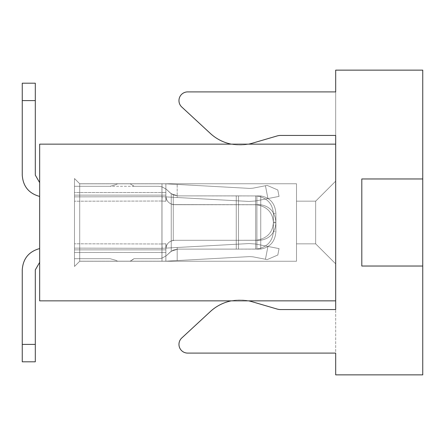<?xml version="1.0" encoding="UTF-8"?>
<svg xmlns="http://www.w3.org/2000/svg" width="445" height="445" viewBox="0 0 445 445"><rect width="100%" height="100%" fill="white"/><g stroke="black" fill="none" stroke-linecap="round" stroke-linejoin="round"><path stroke-width="0.33" stroke-dasharray="2.23 1.67" d="M335.686 144.141L335.686 300.859L39.661 300.859L39.661 144.141L335.686 144.141L335.686 300.859M335.686 181.143L335.686 263.857L335.686 181.143L335.686 263.857L335.686 181.143L335.686 263.857L335.686 181.143L335.686 263.857L335.686 181.143L335.686 263.857L335.686 181.143L335.686 263.857L335.686 181.143L335.686 263.857L335.686 181.143L335.686 263.857L335.686 181.143L335.686 263.857L335.686 181.143L335.686 263.857L335.686 181.143L315.661 201.168L335.686 181.143L315.661 201.168L315.661 243.832L335.686 263.857L315.661 243.832L315.661 201.168L335.686 181.143L315.661 201.168L315.661 243.832L335.686 263.857L315.661 243.832L315.661 201.168L335.686 181.143L315.661 201.168L315.661 243.832L335.686 263.857L315.661 243.832L315.661 201.168L335.686 181.143L315.661 201.168L315.661 243.832L335.686 263.857L315.661 243.832L315.661 201.168L335.686 181.143L315.661 201.168L315.661 243.832L335.686 263.857L315.661 243.832L315.661 201.168L335.686 181.143L315.661 201.168L315.661 243.832L335.686 263.857L315.661 243.832L315.661 201.168L335.686 181.143L315.661 201.168L315.661 243.832L335.686 263.857L315.661 243.832L315.661 201.168L335.686 181.143L315.661 201.168L315.661 243.832L335.686 263.857L315.661 243.832L315.661 201.168L335.686 181.143L315.661 201.168L315.661 243.832L335.686 263.857L315.661 243.832L315.661 201.168L335.686 181.143M79.711 183.757L74.487 178.534L79.711 183.757L74.487 178.534L79.711 183.757L74.487 178.534L79.711 183.757L74.487 178.534L79.711 183.757L74.487 178.534L79.711 183.757L74.487 178.534L79.711 183.757L74.487 178.534L79.711 183.757L74.487 178.534L79.711 183.757L74.487 178.534L79.711 183.757L74.487 178.534L79.711 183.757L79.711 261.243L74.487 266.466L79.711 261.243L74.487 266.466L79.711 261.243L74.487 266.466L79.711 261.243L74.487 266.466L79.711 261.243L74.487 266.466L79.711 261.243L74.487 266.466L79.711 261.243L74.487 266.466L79.711 261.243L74.487 266.466L79.711 261.243L74.487 266.466L79.711 261.243L74.487 266.466L74.487 178.534L74.487 266.466L74.487 178.534L74.487 266.466L74.487 178.534L74.487 266.466L74.487 178.534L74.487 266.466L74.487 178.534L74.487 266.466L74.487 178.534L74.487 266.466L74.487 178.534L74.487 266.466L74.487 178.534L74.487 266.466L74.487 178.534L74.487 266.466L74.487 178.534L74.487 266.466L79.711 261.243L79.711 183.757L79.711 261.243L79.711 183.757L79.711 261.243L79.711 183.757L79.711 261.243L79.711 183.757L79.711 261.243L79.711 183.757L79.711 261.243L79.711 183.757L79.711 261.243L79.711 183.757L79.711 261.243L79.711 183.757L79.711 261.243L79.711 183.757L79.711 261.243L79.711 183.757L296.503 183.757L79.711 183.757L296.503 183.757L296.503 261.243L79.711 261.243L296.503 261.243L79.711 261.243L296.503 261.243L296.503 183.757L79.711 183.757L296.503 183.757L296.503 261.243L79.711 261.243L296.503 261.243L296.503 183.757L79.711 183.757M315.661 243.832L335.686 263.857L315.661 243.832L315.661 201.168L315.661 243.832L296.503 243.832L315.661 243.832L296.503 243.832L296.503 201.168L315.661 201.168L296.503 201.168L296.503 243.832L315.661 243.832L296.503 243.832L296.503 201.168L315.661 201.168L296.503 201.168L296.503 243.832L315.661 243.832L296.503 243.832L296.503 201.168L315.661 201.168L296.503 201.168L296.503 243.832L315.661 243.832L296.503 243.832L296.503 201.168L315.661 201.168L296.503 201.168L296.503 243.832L315.661 243.832L296.503 243.832L296.503 201.168L315.661 201.168L296.503 201.168L296.503 243.832L315.661 243.832L296.503 243.832L296.503 201.168L315.661 201.168L296.503 201.168L296.503 243.832L315.661 243.832L296.503 243.832L296.503 201.168L315.661 201.168L296.503 201.168L296.503 243.832L315.661 243.832L296.503 243.832L296.503 201.168L315.661 201.168L296.503 201.168L296.503 243.832L315.661 243.832L296.503 243.832L296.503 201.168L315.661 201.168L296.503 201.168L296.503 243.832L315.661 243.832M296.503 201.168L315.661 201.168L296.503 201.168L296.503 243.832L296.503 201.168M296.503 261.243L296.503 183.757L296.503 261.243L79.711 261.243L296.503 261.243L296.503 183.757L296.503 261.243L79.711 261.243L296.503 261.243L296.503 183.757L296.503 261.243L79.711 261.243L296.503 261.243L296.503 183.757L296.503 261.243L79.711 261.243L296.503 261.243L296.503 183.757L296.503 261.243L79.711 261.243L296.503 261.243L296.503 183.757L296.503 261.243L79.711 261.243L296.503 261.243L296.503 183.757L296.503 261.243L79.711 261.243L296.503 261.243L296.503 183.757L296.503 261.243M79.744 183.813L165.868 183.813L79.744 183.813M117.647 183.757L130.107 183.757L117.647 183.757L130.107 183.757L117.647 183.757L130.107 183.757L117.647 183.757L130.107 183.757L117.647 183.757L130.107 183.757L117.647 183.757L130.107 183.757L117.647 183.757L130.107 183.757L117.647 183.757L130.107 183.757L117.647 183.757L130.107 183.757L117.647 183.757L130.107 183.757L117.647 183.757L116.251 184.48L117.647 183.757M130.107 183.757L134.006 186.31L130.107 183.757M117.647 261.243L130.107 261.243L117.647 261.243L130.107 261.243L117.647 261.243L130.107 261.243L117.647 261.243L130.107 261.243L117.647 261.243L130.107 261.243L117.647 261.243L130.107 261.243L117.647 261.243L130.107 261.243L117.647 261.243L130.107 261.243L117.647 261.243L130.107 261.243L117.647 261.243L130.107 261.243L117.647 261.243L116.251 260.52L117.647 261.243M79.744 261.187L165.868 261.187L79.744 261.187M165.868 192.518L165.868 183.813L165.868 197.719L166.163 196.907L177.188 197.508L166.163 196.907L165.868 197.714L165.868 183.813L165.868 195.133L161.997 195.133L161.997 183.813L161.997 192.518L165.868 192.518L165.868 201.235L165.868 183.813L165.868 201.235L165.868 196L165.868 201.235L166.163 196.907L177.188 197.508L166.163 196.907L165.868 197.714L165.868 183.813L165.868 195.133L161.997 195.133L161.997 183.813L161.997 192.518L165.868 192.518L165.868 183.813L165.868 201.235L165.868 196L165.868 201.235L166.163 196.907L177.188 197.508L166.163 196.907L165.868 197.714L165.868 183.813L165.868 195.133L161.997 195.133L161.997 183.813L161.997 192.518L165.868 192.518L165.868 196C166.052 199.783 167.843 202.464 171.247 204.049C167.843 202.464 166.052 199.783 165.868 196C166.052 199.783 167.843 202.464 171.247 204.049L174.573 204.711L171.247 204.049C167.843 202.464 166.052 199.783 165.868 196C166.052 199.783 167.843 202.464 171.247 204.049L173.266 204.611C168.705 203.576 166.235 200.706 165.868 196C166.052 199.783 167.843 202.464 171.247 204.049C167.843 202.464 166.052 199.783 165.868 196C166.052 199.783 167.843 202.464 171.247 204.049L174.573 204.711L171.247 204.049C167.843 202.464 166.052 199.783 165.868 196L165.868 183.813L165.868 201.235L165.868 183.813L165.868 197.719L166.163 196.907L177.188 197.508L166.163 196.907L165.868 201.235L165.868 183.813L165.868 195.133L161.997 195.133L161.997 183.813L161.997 192.518L165.868 192.518L161.997 192.518L161.997 183.813L161.997 258.2L166.458 255.614L170.101 252.187L173.266 250.084L170.112 252.187L166.458 255.614L161.936 258.217L166.463 255.614L171.247 251.247L177.867 249.111L238.531 249.111L238.531 204.711L174.573 204.711L171.247 204.049L173.266 204.611C168.705 203.576 166.235 200.706 165.868 196L165.868 201.235L161.936 201.034L162.175 196.69L161.936 201.034L165.868 201.235L161.936 201.034L162.175 196.69L177.188 197.508L166.163 196.907L165.868 197.714L166.163 196.907L162.175 196.69L161.936 201.034L165.868 201.235L161.936 201.034L162.175 196.69L166.163 196.907L162.175 196.69L161.936 201.034L165.868 201.235L161.936 201.034L162.175 196.69L166.163 196.907L162.175 196.69L161.936 201.034L165.868 201.235L161.936 201.034L162.175 196.69L166.163 196.907L162.175 196.69L161.936 201.034L165.868 201.235L165.868 183.813L165.868 195.133L161.997 195.133L161.997 258.2L166.458 255.614L161.997 258.2L166.458 255.614L170.101 252.187L166.469 255.614L161.936 258.217L166.463 255.614L170.107 252.187L173.266 250.084L170.112 252.187L166.458 255.614L161.997 258.2L166.458 255.614L171.247 251.247L177.855 249.111L236.262 249.111L177.855 249.111L173.266 250.09L170.112 252.187L166.469 255.614L161.936 258.217L166.463 255.614L170.107 252.187L173.266 250.084L170.112 252.187L166.458 255.614L161.997 258.2L166.458 255.614L171.247 251.247L177.867 249.111L238.531 249.111L177.855 249.111L236.262 249.111L177.855 249.111L173.266 250.09L170.112 252.187L166.469 255.614L161.936 258.217L166.463 255.614L170.107 252.187L173.266 250.084L177.855 249.111L238.531 249.111L238.531 204.711L259.435 204.711L174.573 204.711L171.247 204.049C167.843 202.464 166.052 199.783 165.868 196C166.235 200.706 168.705 203.576 173.266 204.611L174.573 204.711L173.266 204.611C168.705 203.576 166.235 200.706 165.868 196C166.235 200.706 168.705 203.576 173.266 204.611L171.247 204.049L173.266 204.611C168.705 203.576 166.235 200.706 165.868 196C166.235 200.706 168.705 203.576 173.266 204.611L259.435 204.711L174.573 204.711L259.435 204.711L174.573 204.711L259.435 204.711L174.573 204.711L259.435 204.711L238.531 204.711L238.531 249.111L177.855 249.111L236.262 249.111L177.855 249.111L173.266 250.09L177.855 249.111L238.531 249.111L238.531 204.711L173.266 204.611C168.705 203.576 166.235 200.706 165.868 196C166.235 200.706 168.705 203.576 173.266 204.611C168.705 203.576 166.235 200.706 165.868 196M177.188 184.43L249.728 188.402L165.913 183.813L249.728 188.402L165.913 183.813L249.728 188.402L165.913 183.813L249.728 188.402L165.913 183.813L249.728 188.402L177.188 184.43L177.188 197.508L249.016 201.446L177.188 197.508L249.016 201.446L255.452 201.001L267.946 198.559L255.452 201.001L249.016 201.446L177.188 197.508L249.016 201.446L255.452 201.001L267.946 198.559L255.452 201.001L249.016 201.446L177.188 197.508L249.016 201.446L255.452 201.001L267.946 198.559L255.452 201.001L249.016 201.446L177.188 197.508L249.016 201.446L255.452 201.001L267.946 198.559L255.452 201.001L249.016 201.446L177.188 197.508L177.188 184.43M74.487 261.171L74.487 186.31L158.704 186.31L161.936 186.778L166.463 189.386L170.101 192.813L173.266 194.916L170.112 192.813L173.266 194.916L170.112 192.813L166.469 189.386L161.997 186.8L158.709 186.31L134.006 186.31L132.488 185.148L134.006 186.31L158.709 186.31L161.936 186.778L166.463 189.386L170.101 192.813L173.266 194.916L170.112 192.813L166.469 189.386L161.997 186.8L158.709 186.31L134.006 186.31L158.709 186.31L161.997 186.8L166.458 189.386L161.936 186.783L158.704 186.31L134.006 186.31L158.704 186.31L161.936 186.778L166.463 189.386L170.101 192.813L166.469 189.386L161.997 186.8L158.709 186.31L134.006 186.31L132.488 185.148L134.006 186.31L158.709 186.31L161.997 186.8L166.458 189.386L161.936 186.783L158.704 186.31L134.006 186.31L158.704 186.31L161.997 186.8L166.458 189.386L161.936 186.783L158.704 186.31L134.006 186.31L132.488 185.148L134.006 186.31L158.704 186.31L161.936 186.778L166.463 189.386L170.101 192.813L173.266 194.916L170.112 192.813L173.266 194.916L170.112 192.813L166.469 189.386L161.997 186.8L158.709 186.31L134.006 186.31L132.488 185.148L134.006 186.31L158.709 186.31L161.936 186.778L166.463 189.386L170.101 192.813L166.469 189.386L161.997 186.8L158.709 186.31L134.006 186.31L158.709 186.31L161.997 186.8L166.458 189.386L161.936 186.783L158.704 186.31L134.006 186.31L158.704 186.31L134.006 186.31L132.488 185.148L134.006 186.31L132.488 185.148L134.006 186.31L110.065 186.31L115.956 184.658L110.065 186.31L115.956 184.658L110.065 186.31L115.956 184.658L110.065 186.31L115.956 184.658L110.065 186.31L115.956 184.658L110.065 186.31L115.95 184.658L110.065 186.31L115.95 184.658L110.065 186.31L115.95 184.658L110.065 186.31L115.95 184.658L110.065 186.31L115.95 184.658L110.065 186.31L74.487 186.31L74.487 261.182M132.488 259.852L130.107 261.243L134.006 258.69L130.107 261.243L134.006 258.69L130.107 261.243L134.006 258.69L130.107 261.243L134.006 258.69L132.488 259.852L134.006 258.69L158.709 258.69L134.006 258.69L132.488 259.852L134.006 258.69L158.709 258.69L161.936 258.222L166.463 255.614L161.997 258.2L158.709 258.69L134.006 258.69L132.488 259.852L134.006 258.69L158.709 258.69L161.997 258.2L158.709 258.69L134.006 258.69L158.709 258.69L161.936 258.222L158.704 258.69L134.006 258.69L158.704 258.69L161.997 258.2L158.709 258.69L134.006 258.69L132.488 259.852L134.006 258.69L158.709 258.69L161.997 258.2L158.709 258.69L134.006 258.69L158.709 258.69L161.936 258.222L158.704 258.69L134.006 258.69L158.709 258.69L161.997 258.2L158.709 258.69L134.006 258.69L132.488 259.852L134.006 258.69L158.709 258.69L161.936 258.222L158.704 258.69L134.006 258.69L132.488 259.852M115.956 260.342L110.065 258.69L115.95 260.342M165.868 252.482L165.868 261.187L165.868 247.281L166.163 248.093L177.188 247.492L166.163 248.093L165.868 247.287L165.868 261.187L165.868 249.868L161.997 249.868L161.997 261.187L161.997 252.482L165.868 252.482L165.868 243.765L165.868 261.187L165.868 243.765L165.868 249L165.868 243.765L166.163 248.093L177.188 247.492L166.163 248.093L165.868 247.287L165.868 261.187L165.868 249.868L161.997 249.868L161.997 261.187L161.997 252.482L165.868 252.482L165.868 261.187L165.868 243.765L165.868 249L165.868 243.765L166.163 248.093L177.188 247.492L166.163 248.093L165.868 247.287L165.868 261.187L165.868 249.868L161.997 249.868L161.997 261.187L161.997 252.482L165.868 252.482L165.868 249C166.052 245.217 167.843 242.536 171.247 240.951C167.843 242.536 166.052 245.217 165.868 249C166.052 245.217 167.843 242.536 171.247 240.951L174.573 240.289L171.247 240.951C167.843 242.536 166.052 245.217 165.868 249C166.052 245.217 167.843 242.536 171.247 240.951L173.266 240.389C168.705 241.424 166.235 244.294 165.868 249C166.052 245.217 167.843 242.536 171.247 240.951C167.843 242.536 166.052 245.217 165.868 249C166.052 245.217 167.843 242.536 171.247 240.951L174.573 240.289L171.247 240.951C167.843 242.536 166.052 245.217 165.868 249L165.868 261.187L165.868 243.765L165.868 261.187L165.868 247.281L166.163 248.093L177.188 247.492L166.163 248.093L165.868 243.765L165.868 261.187L165.868 249.868L161.997 249.868L161.997 261.187L161.997 252.482L165.868 252.482L161.997 252.482L161.997 261.187L161.997 186.8L166.458 189.386L161.936 186.783L158.704 186.31L161.997 186.8L161.997 252.482L161.997 186.8L161.997 252.482L161.997 186.8L161.997 252.482L74.487 252.482L161.997 252.482L74.487 252.482L161.997 252.482L74.487 252.482L74.487 186.31L74.487 252.482M177.188 260.57L249.728 256.598L165.913 261.187L249.728 256.598L165.913 261.187L249.728 256.598L165.913 261.187L249.728 256.598L165.913 261.187L249.728 256.598L177.188 260.57L177.188 247.492L166.163 248.093L249.016 243.554L177.188 247.492L249.016 243.554L255.452 243.999L267.946 246.441L255.452 243.999L249.016 243.554L177.188 247.492L249.016 243.554L255.452 243.999L267.946 246.441L255.452 243.999L249.016 243.554L177.188 247.492L249.016 243.554L255.452 243.999L267.946 246.441L255.452 243.999L249.016 243.554L177.188 247.492L249.016 243.554L255.452 243.999L267.946 246.441L255.452 243.999L249.016 243.554L177.188 247.492L177.188 260.57M171.247 193.759L177.855 195.889L238.531 195.889L238.531 240.289L238.531 195.889L238.531 240.289L238.531 195.889L177.867 195.889L171.247 193.753L177.867 195.889L238.531 195.889L238.531 240.289L238.531 195.889L177.855 195.889L173.266 194.916L173.266 240.389C168.705 241.424 166.235 244.294 165.868 249C166.235 244.294 168.705 241.424 173.266 240.389C168.705 241.424 166.235 244.294 165.868 249C166.235 244.294 168.705 241.424 173.266 240.389C168.705 241.424 166.235 244.294 165.868 249C166.235 244.294 168.705 241.424 173.266 240.389C168.705 241.424 166.235 244.294 165.868 249C166.235 244.294 168.705 241.424 173.266 240.389L173.266 194.91L173.266 240.389L173.266 194.91L173.266 240.389L173.266 194.91L173.266 240.389L173.266 194.91L177.855 195.889L238.531 195.889L177.867 195.889L171.247 193.759L177.855 195.889L173.266 194.91L177.867 195.889L171.247 193.753L177.867 195.889L238.531 195.889L238.531 240.289L238.531 195.889L238.531 240.289L238.531 195.889L177.867 195.889L171.247 193.759L166.458 189.386L171.247 193.753L171.247 240.951L171.247 193.759L166.458 189.386L171.247 193.753L171.247 240.951L171.247 193.759L166.458 189.386L171.247 193.753L171.247 240.951L171.247 193.759L166.458 189.386L171.247 193.753L171.247 240.951L174.573 240.289L171.247 240.951L171.247 193.759L170.101 192.813L171.247 193.753L177.867 195.889L238.531 195.889L177.867 195.889L173.266 194.91L173.266 240.389L174.573 240.289L171.247 240.951L174.573 240.289L171.247 240.951L171.247 193.759L177.855 195.889L173.266 194.91L177.855 195.889L173.266 194.91L173.266 240.389L174.573 240.289L173.266 240.389C168.705 241.424 166.235 244.294 165.868 249L165.868 243.765L161.936 243.966L162.175 248.31L161.936 243.966L165.868 243.765L161.936 243.966L162.175 248.31L161.936 243.966L165.868 243.765L161.936 243.966L162.175 248.31L161.936 243.966L165.868 243.765L161.936 243.966L162.175 248.31L161.936 243.966L165.868 243.765L161.936 243.966L165.868 243.765L166.163 248.093L165.868 247.287L165.868 261.187L165.868 249.868L161.997 249.868L161.997 186.8L161.997 249.868L161.997 186.8L161.997 249.868L74.487 249.868L74.487 186.31L74.487 243.782L74.487 186.31L74.487 243.782L74.487 186.31L74.487 243.782L74.487 186.31L74.487 243.782L74.487 186.31L74.487 243.782L74.487 186.31L110.065 186.31L74.487 186.31L110.065 186.31L74.487 186.31L74.487 249.868L74.487 186.31L110.065 186.31L74.487 186.31L110.065 186.31L74.487 186.31L74.487 249.868L161.997 249.868L74.487 249.868M171.247 251.247L171.247 204.049L171.247 251.247L171.247 204.049L171.247 251.241L177.855 249.111L171.247 251.247L171.247 204.049L171.247 251.241L170.101 252.187L171.247 251.247L171.247 204.049L171.247 251.241L166.458 255.614L171.247 251.247L177.855 249.111L236.262 249.111L177.855 249.111L173.266 250.09L177.855 249.111L238.531 249.111L177.855 249.111L236.262 249.111L177.855 249.111L173.266 250.09L177.855 249.111L171.247 251.241L166.469 255.614L161.936 258.217L158.704 258.69L161.936 258.222L158.704 258.69L134.006 258.69L158.704 258.69L161.997 258.2L161.997 192.518L161.997 258.2L161.997 192.518L161.997 258.2L161.997 192.518L74.487 192.518L74.487 183.818M265.442 185.743L252.949 188.179L249.728 188.402L252.949 188.179L265.442 185.743L252.949 188.179L249.728 188.402L252.949 188.179L265.442 185.743L252.949 188.179L249.728 188.402L252.949 188.179L265.442 185.743L252.949 188.179L249.728 188.402L252.949 188.179L265.442 185.743L252.949 188.179L249.728 188.402L252.949 188.179L265.442 185.743L267.946 198.559L255.452 201.001L279.054 196.39L277.802 189.982L267.172 185.404L265.442 185.743L267.946 198.559L279.054 196.39L277.802 189.982L279.054 196.39L277.802 189.982L267.172 185.404L265.442 185.743L267.946 198.559L279.054 196.39L277.802 189.982L279.054 196.39L277.802 189.982L267.172 185.404L277.802 189.982L279.054 196.39L267.946 198.559L279.054 196.39L267.946 198.559L279.054 196.39L267.946 198.559L279.054 196.39L277.802 189.982L267.172 185.404L265.442 185.743L267.946 198.559L279.054 196.39L277.802 189.982L267.172 185.404L265.442 185.743L267.946 198.559L265.442 185.743L267.172 185.404L277.802 189.982L267.172 185.404L265.442 185.743L267.172 185.404L265.442 185.743L267.172 185.404L277.802 189.982L267.172 185.404L265.442 185.743L267.946 198.559L265.442 185.743M35.311 100.609L35.311 175.108L35.311 83.198L35.311 175.108L35.311 83.198L35.311 175.108L35.311 83.198L35.311 175.108L35.311 83.198L35.311 100.609L35.311 83.198L22.25 83.198L22.25 100.609L22.25 83.198L35.311 83.198L22.25 83.198L22.25 100.609L22.25 83.198L35.311 83.198L22.25 83.198L22.25 100.609L22.25 83.198L35.311 83.198L22.25 83.198L22.25 100.609L22.25 83.198L35.311 83.198L22.25 83.198L22.25 100.609L35.311 100.609L22.25 100.609L35.311 100.609L22.25 100.609L35.311 100.609L22.25 100.609L35.311 100.609L22.25 100.609L35.311 100.609L35.311 175.108L39.661 182.645L39.661 196.434L39.661 182.645L35.311 175.108L39.661 182.645L39.661 196.434C28.819 193.436 23.018 186.327 22.25 175.108L22.25 100.609M171.247 251.241L177.855 249.111L259.435 249.111L238.531 249.111L238.531 204.711L174.573 204.711L236.262 204.711L236.262 249.111L260.742 249.055L236.262 249.111L260.742 249.055L236.262 249.111L260.742 249.055L260.742 204.767L260.742 249.055L236.262 249.111L236.262 204.711L236.262 249.111L236.262 204.711L236.262 249.111L236.262 204.711L236.262 249.111L236.262 204.711L236.262 249.111L260.742 249.055L260.742 204.767C270.043 206.413 275.093 212.198 275.894 222.122C275.093 212.198 270.043 206.413 260.742 204.767L260.742 249.055L259.435 249.111L260.742 249.055L260.742 204.767C270.043 206.413 275.093 212.198 275.894 222.122C275.093 212.198 270.043 206.413 260.742 204.767L259.435 204.711L260.742 204.767L260.742 249.055L260.742 204.767C270.043 206.413 275.093 212.198 275.894 222.122C275.093 212.198 270.043 206.413 260.742 204.767L236.262 204.711L236.262 249.111L260.742 249.055L260.742 204.767C270.043 206.413 275.093 212.198 275.894 222.122C275.093 212.198 270.043 206.413 260.742 204.767L259.435 204.711L260.742 204.767L260.742 249.055L260.742 204.767C270.043 206.413 275.093 212.198 275.894 222.122C275.093 212.198 270.043 206.413 260.742 204.767L174.573 204.711L255.219 204.711L238.531 204.711L238.531 249.111L238.531 204.711L255.219 204.711L238.531 204.711L238.531 249.111L238.531 204.711L255.219 204.711L238.531 204.711L238.531 249.111L177.867 249.111L171.247 251.241L171.247 204.049L171.247 251.241L170.101 252.187L173.266 250.084L177.855 249.111L171.247 251.241L166.469 255.614L161.997 258.2L161.997 195.133L161.997 258.2L161.997 195.133L74.487 195.133L74.487 258.69L74.487 192.518L161.997 192.518L74.487 192.518L161.997 192.518L74.487 192.518L74.487 258.69L74.487 192.518M249.016 201.446L255.452 201.001L249.016 201.446M162.175 196.69L166.163 196.907M265.442 259.257L252.949 256.821L249.728 256.598L252.949 256.821L265.442 259.257L252.949 256.821L249.728 256.598L252.949 256.821L265.442 259.257L252.949 256.821L249.728 256.598L252.949 256.821L265.442 259.257L252.949 256.821L249.728 256.598L252.949 256.821L265.442 259.257L252.949 256.821L249.728 256.598L252.949 256.821L265.442 259.257L267.946 246.441L255.452 243.999L279.054 248.61L277.802 255.018L267.172 259.596L265.442 259.257L267.946 246.441L279.054 248.61L277.802 255.018L279.054 248.61L277.802 255.018L267.172 259.596L265.442 259.257L267.946 246.441L279.054 248.61L277.802 255.018L279.054 248.61L277.802 255.018L267.172 259.596L277.802 255.018L279.054 248.61L267.946 246.441L279.054 248.61L267.946 246.441L279.054 248.61L267.946 246.441L279.054 248.61L277.802 255.018L267.172 259.596L265.442 259.257L267.946 246.441L279.054 248.61L277.802 255.018L267.172 259.596L265.442 259.257L267.946 246.441L265.442 259.257L267.172 259.596L277.802 255.018L267.172 259.596L265.442 259.257L267.172 259.596L265.442 259.257L267.172 259.596L277.802 255.018L267.172 259.596L265.442 259.257L267.946 246.441L265.442 259.257M162.175 248.31L166.163 248.093L162.175 248.31L166.163 248.093L162.175 248.31L166.163 248.093L162.175 248.31L166.163 248.093L162.175 248.31L161.936 243.966L162.175 248.31L166.163 248.093M35.311 344.391L22.25 344.391L35.311 344.391L22.25 344.391L35.311 344.391L22.25 344.391L35.311 344.391L22.25 344.391L22.25 361.802L35.311 361.802L22.25 361.802L35.311 361.802L22.25 361.802L22.25 344.391L35.311 344.391L35.311 269.892L35.311 361.802L35.311 269.892L35.311 361.802L35.311 269.892L35.311 361.802L35.311 269.892L35.311 361.802L35.311 269.892L39.661 262.355L39.661 248.566L39.661 262.355L35.311 269.892L39.661 262.355L39.661 248.566C28.819 251.564 23.018 258.673 22.25 269.892L22.25 361.802L22.25 269.892L22.25 361.802L35.311 361.802L35.311 344.391L22.25 344.391L22.25 269.892L22.25 361.802L35.311 361.802L22.25 361.802L22.25 269.892L22.25 361.802L35.311 361.802L22.25 361.802L22.25 269.892C23.018 258.673 28.819 251.564 39.661 248.566L39.661 262.355L39.661 248.566C28.819 251.564 23.018 258.673 22.25 269.892C23.018 258.673 28.819 251.564 39.661 248.566L39.661 262.355L35.311 269.892L39.661 262.355L39.661 248.566C28.819 251.564 23.018 258.673 22.25 269.892C23.018 258.673 28.819 251.564 39.661 248.566L39.661 262.355L39.661 248.566C28.819 251.564 23.018 258.673 22.25 269.892C23.018 258.673 28.819 251.564 39.661 248.566L39.661 262.355M170.101 192.813L166.458 189.386L170.101 192.813M171.247 193.753L171.247 240.951C167.843 242.536 166.052 245.217 165.868 249M249.016 243.554L255.452 243.999L249.016 243.554M22.25 344.391L22.25 269.892C23.018 258.673 28.819 251.564 39.661 248.566M238.531 240.289L174.573 240.289L259.435 240.289L174.573 240.289L259.435 240.289L174.573 240.289L259.435 240.289L174.573 240.289L259.435 240.289L236.262 240.289L259.435 240.289L236.262 240.289L236.262 195.889L177.855 195.889L260.742 195.945L259.435 195.889L260.742 195.945L260.742 240.233L260.742 195.945L259.435 195.889L260.742 195.945L260.742 240.233L236.262 240.289L236.262 195.889L260.742 195.945L259.435 195.889L260.742 195.945L260.742 240.233C270.043 238.587 275.093 232.802 275.894 222.878C275.093 232.802 270.043 238.587 260.742 240.233L260.742 195.945L236.262 195.889L260.742 195.945L260.742 240.233L238.531 240.289L260.742 240.233C270.043 238.587 275.093 232.802 275.894 222.878C275.093 232.802 270.043 238.587 260.742 240.233L260.742 195.945L260.742 240.233L259.435 240.289L260.742 240.233C270.043 238.587 275.093 232.802 275.894 222.878C275.093 232.802 270.043 238.587 260.742 240.233L260.742 195.945C270.043 197.591 275.093 203.376 275.894 213.3L275.894 222.878C275.093 232.802 270.043 238.587 260.742 240.233L259.435 240.289L260.742 240.233C270.043 238.587 275.093 232.802 275.894 222.878C275.093 232.802 270.043 238.587 260.742 240.233L260.742 195.945C270.043 197.591 275.093 203.376 275.894 213.3L275.894 222.878L275.894 213.3L275.894 222.878L275.894 213.3L275.894 222.878L275.894 213.3L275.894 222.878L275.894 213.3L273.375 213.3C272.535 203.571 267.045 197.797 256.91 195.984L255.669 195.895L255.669 240.283L256.91 240.194C267.045 238.381 272.535 232.613 273.375 222.878C272.535 232.613 267.045 238.381 256.91 240.194L255.669 240.283L256.91 240.194C267.045 238.381 272.535 232.613 273.375 222.878C272.535 232.613 267.045 238.381 256.91 240.194L255.669 240.283L256.91 240.194C267.045 238.381 272.535 232.613 273.375 222.878C272.535 232.613 267.045 238.381 256.91 240.194L255.669 240.283L256.91 240.194C267.045 238.381 272.535 232.613 273.375 222.878C272.535 232.613 267.045 238.381 256.91 240.194L255.669 240.283L256.91 240.194C267.045 238.381 272.535 232.613 273.375 222.878C272.535 232.613 267.045 238.381 256.91 240.194L255.669 240.283L255.669 195.895L255.669 240.283L255.669 195.895L255.669 240.283L255.669 195.895L255.669 240.283L255.669 195.895L255.669 240.283L255.669 195.895L256.91 195.984L256.91 240.194L256.91 195.984C267.045 197.797 272.535 203.571 273.375 213.3C272.535 203.571 267.045 197.797 256.91 195.984L255.669 195.895L256.91 195.984C267.045 197.797 272.535 203.571 273.375 213.3C272.535 203.571 267.045 197.797 256.91 195.984L256.91 240.194L256.91 195.984L255.669 195.895L256.91 195.984L256.91 240.194L256.91 195.984C267.045 197.797 272.535 203.571 273.375 213.3C272.535 203.571 267.045 197.797 256.91 195.984L255.669 195.895L256.91 195.984L256.91 240.194L256.91 195.984C267.045 197.797 272.535 203.571 273.375 213.3C272.535 203.571 267.045 197.797 256.91 195.984L255.669 195.895L256.91 195.984C267.045 197.797 272.535 203.571 273.375 213.3L273.375 222.878L273.375 213.3L273.375 222.878L273.375 213.3L273.375 222.878L273.375 213.3L273.375 222.878L273.375 213.3L273.375 222.878L273.375 213.3L275.894 213.3C275.093 203.376 270.043 197.591 260.742 195.945C270.043 197.591 275.093 203.376 275.894 213.3C275.093 203.376 270.043 197.591 260.742 195.945C270.043 197.591 275.093 203.376 275.894 213.3C275.093 203.376 270.043 197.591 260.742 195.945C270.043 197.591 275.093 203.376 275.894 213.3C275.093 203.376 270.043 197.591 260.742 195.945C270.043 197.591 275.093 203.376 275.894 213.3L275.894 222.878L273.375 222.878L275.894 222.878C275.093 232.802 270.043 238.587 260.742 240.233L238.531 240.289M255.669 204.717L256.91 204.806C267.045 206.619 272.535 212.387 273.375 222.122C272.535 212.387 267.045 206.619 256.91 204.806L255.669 204.717L256.91 204.806C267.045 206.619 272.535 212.387 273.375 222.122C272.535 212.387 267.045 206.619 256.91 204.806L255.669 204.717L256.91 204.806C267.045 206.619 272.535 212.387 273.375 222.122C272.535 212.387 267.045 206.619 256.91 204.806L255.669 204.717L256.91 204.806C267.045 206.619 272.535 212.387 273.375 222.122C272.535 212.387 267.045 206.619 256.91 204.806L255.669 204.717L256.91 204.806C267.045 206.619 272.535 212.387 273.375 222.122C272.535 212.387 267.045 206.619 256.91 204.806L255.669 204.717L255.669 249.105L255.669 204.717M273.375 231.7C272.535 241.429 267.045 247.203 256.91 249.016L255.669 249.105L256.91 249.016L256.91 204.806L256.91 249.016C267.045 247.203 272.535 241.429 273.375 231.7L273.375 222.122L273.375 231.7C272.535 241.429 267.045 247.203 256.91 249.016L255.669 249.105L256.91 249.016L256.91 204.806L256.91 249.016C267.045 247.203 272.535 241.429 273.375 231.7L273.375 222.122L273.375 231.7C272.535 241.429 267.045 247.203 256.91 249.016L255.669 249.105L256.91 249.016L256.91 204.806L256.91 249.016C267.045 247.203 272.535 241.429 273.375 231.7L273.375 222.122L273.375 231.7C272.535 241.429 267.045 247.203 256.91 249.016L255.669 249.105L256.91 249.016L256.91 204.806L256.91 249.016C267.045 247.203 272.535 241.429 273.375 231.7L273.375 222.122L273.375 231.7C272.535 241.429 267.045 247.203 256.91 249.016L255.669 249.105L256.91 249.016L256.91 204.806L256.91 249.016C267.045 247.203 272.535 241.429 273.375 231.7L273.375 222.122L273.375 231.7L275.894 231.7L275.894 222.122L275.894 231.7L275.894 222.122L275.894 231.7L275.894 222.122L275.894 231.7L275.894 222.122L275.894 231.7L275.894 222.122L275.894 231.7L273.375 231.7M260.742 249.055C270.043 247.409 275.093 241.624 275.894 231.7C275.093 241.624 270.043 247.409 260.742 249.055C270.043 247.409 275.093 241.624 275.894 231.7C275.093 241.624 270.043 247.409 260.742 249.055C270.043 247.409 275.093 241.624 275.894 231.7C275.093 241.624 270.043 247.409 260.742 249.055C270.043 247.409 275.093 241.624 275.894 231.7C275.093 241.624 270.043 247.409 260.742 249.055C270.043 247.409 275.093 241.624 275.894 231.7C275.093 241.624 270.043 247.409 260.742 249.055M256.91 240.194L256.91 195.984L256.91 240.194M74.487 183.83L74.487 258.69L74.487 196.862L161.719 196.662L74.487 196.862L74.487 258.69L74.487 196.862L161.719 196.662L74.487 196.862L74.487 258.69L74.487 196.862L161.719 196.662L74.487 196.862L74.487 258.69L74.487 196.862L161.719 196.662L74.487 196.862L74.487 258.69L74.487 196.862L161.719 196.662L74.487 196.862L74.487 258.69L110.065 258.69L74.487 258.69L110.065 258.69L74.487 258.69L110.065 258.69L74.487 258.69L74.487 195.133L74.487 258.69L110.065 258.69L74.487 258.69L110.065 258.69L74.487 258.69L74.487 183.83L74.487 195.133L74.487 183.83L74.487 195.133L161.997 195.133L74.487 195.133M39.661 196.434C28.819 193.436 23.018 186.327 22.25 175.108C23.018 186.327 28.819 193.436 39.661 196.434L39.661 182.645L39.661 196.434C28.819 193.436 23.018 186.327 22.25 175.108C23.018 186.327 28.819 193.436 39.661 196.434L39.661 182.645L35.311 175.108L39.661 182.645L39.661 196.434C28.819 193.436 23.018 186.327 22.25 175.108C23.018 186.327 28.819 193.436 39.661 196.434L39.661 182.645L39.661 196.434C28.819 193.436 23.018 186.327 22.25 175.108C23.018 186.327 28.819 193.436 39.661 196.434L39.661 182.645M110.065 258.69L74.487 258.69L110.065 258.69M110.065 186.31L74.487 186.31L110.065 186.31M74.487 248.138L161.719 248.338L74.487 248.138L74.487 243.782L74.487 248.138L161.719 248.338L74.487 248.138L74.487 243.782L74.487 248.138L161.719 248.338L74.487 248.138L74.487 243.782L74.487 248.138L161.719 248.338L74.487 248.138L74.487 243.782L74.487 248.138L161.719 248.338L74.487 248.138L74.487 243.782L74.487 248.138M335.686 70.138L422.75 70.138L422.75 374.862L335.686 374.862L335.686 70.138M248.577 300.859A43.532 43.532 0 0 0 231.25 300.859M231.25 144.141A43.532 43.532 0 0 0 248.577 144.141M335.686 309.564L280.751 309.564A13.061 13.061 0 0 1 277.085 309.041L252.137 301.738A43.532 43.532 0 0 0 210.357 311.556L181.76 338A8.705 8.705 0 0 0 187.673 353.096L335.686 353.096L335.686 309.564M335.686 135.436L335.686 91.904L187.673 91.904A8.705 8.705 0 0 0 181.76 107L210.357 133.444A43.532 43.532 0 0 0 252.137 143.262L277.085 135.959A13.061 13.061 0 0 1 280.751 135.436L335.686 135.436M422.75 266.032L361.802 266.032L361.802 178.968L422.75 178.968M161.936 201.034L161.936 258.217L161.936 201.034M161.936 243.966L161.936 186.783L161.936 243.966M236.262 195.889L236.262 240.289L236.262 195.889M273.375 222.122L275.894 222.122L273.375 222.122M161.607 201.018L74.487 201.218L161.607 201.018M161.607 243.982L74.487 243.782L161.607 243.982"/><path stroke-width="0.67" d="M335.686 300.859L335.686 144.141L39.661 144.141L39.661 300.859L335.686 300.859L335.686 309.564L280.751 309.564A13.061 13.061 0 0 1 277.085 309.041L252.137 301.738A43.532 43.532 0 0 0 248.577 300.859M39.661 182.645L35.311 175.108L39.661 182.645L35.311 175.108L39.661 182.645L35.311 175.108L35.311 83.198L22.25 83.198L22.25 175.108C23.018 186.327 28.819 193.436 39.661 196.434M22.25 100.609L22.25 175.108L22.25 100.609L22.25 175.108L22.25 100.609L35.311 100.609M39.661 262.355L35.311 269.892L39.661 262.355L35.311 269.892L39.661 262.355L35.311 269.892L35.311 361.802L22.25 361.802L22.25 344.391L35.311 344.391M39.661 248.566C28.819 251.564 23.018 258.673 22.25 269.892L22.25 344.391M231.25 300.859A43.532 43.532 0 0 0 210.357 311.556L181.76 338A8.705 8.705 0 0 0 187.673 353.096L335.686 353.096L335.686 374.862L422.75 374.862L422.75 266.032L361.802 266.032L361.802 178.968L422.75 178.968L422.75 70.138L335.686 70.138L335.686 91.904L187.673 91.904A8.705 8.705 0 0 0 181.76 107L210.357 133.444A43.532 43.532 0 0 0 231.25 144.141M248.577 144.141A43.532 43.532 0 0 0 252.137 143.262L277.085 135.959A13.061 13.061 0 0 1 280.751 135.436L335.686 135.436L335.686 144.141M422.75 178.968L422.75 266.032"/></g></svg>
